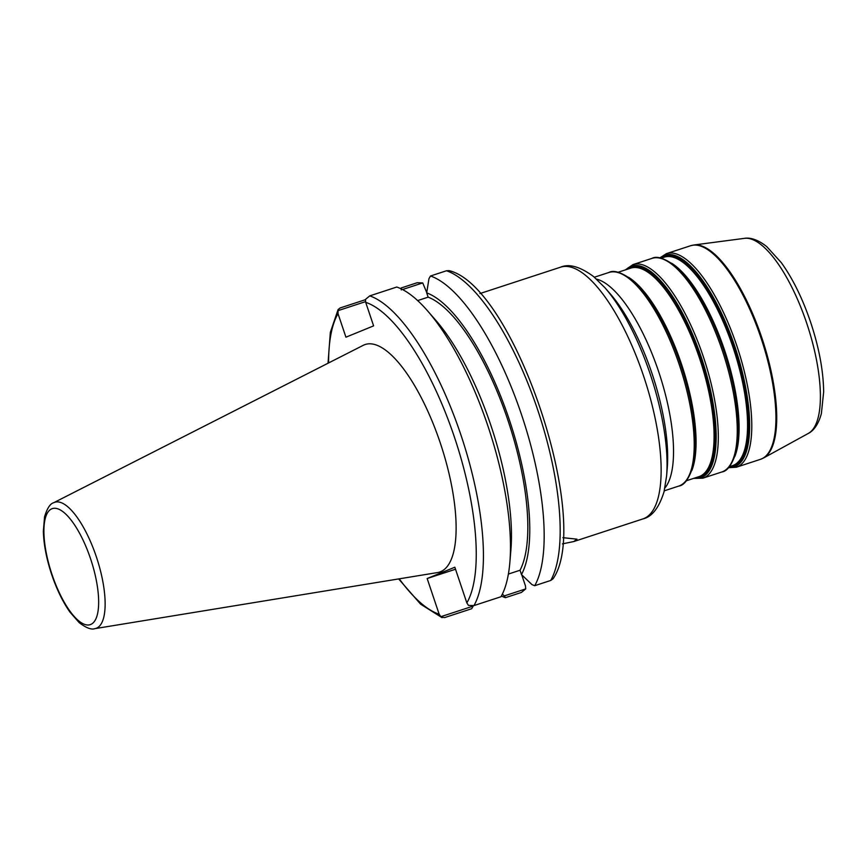 <?xml version="1.0" encoding="UTF-8"?>
<svg xmlns="http://www.w3.org/2000/svg" width="867" height="867" viewBox="0 0 867 867"><rect width="100%" height="100%" fill="white"/><g stroke="black" fill="none" stroke-linecap="round" stroke-linejoin="round"><path stroke-width="1.3" d="M550.729 580.457L553.07 578.777C592.855 521.36 514.098 286.045 449.117 270.656L446.505 270.753A169.889 57.829 71.9 0 1 537.616 409.668A169.889 57.829 71.9 0 1 550.729 580.457L534.722 585.702L531.948 584.607L521.479 574.539L520.037 570.248L508.387 574.062M521.479 574.539A154.955 52.746 71.9 0 0 509.189 419.357A154.955 52.746 71.9 0 0 426.694 292.873L428.97 278.621L430.498 275.999L446.505 270.753M369.754 295.875L396.772 287.031A169.889 57.829 71.9 0 1 427.518 310.809A169.889 57.829 71.9 0 1 509.861 562.38A169.889 57.829 71.9 0 1 500.996 596.734L473.978 605.578A169.889 57.829 -108.1 0 0 460.865 434.79A169.889 57.829 -108.1 0 0 369.754 295.875L365.473 299.408L365.701 302.355L373.612 325.873L345.933 337.187L338.022 313.67L338.087 309.562L340.146 307.958L365.43 299.679M427.518 310.809L435.819 320.335A154.955 52.746 71.9 0 1 510.912 549.797L509.861 562.38M426.694 292.873L428.135 297.153A150.63 51.272 71.9 0 1 507.813 419.921A150.63 51.272 71.9 0 1 520.037 570.248M428.135 297.153L417.645 300.589M430.498 275.999A169.889 57.829 71.9 0 1 521.609 414.914A169.889 57.829 71.9 0 1 534.722 585.702M440.772 616.708L473.209 606.087L471.691 608.721L444.673 617.564L441.249 617.228L439.168 614.215L427.16 578.517L454.839 567.213L466.847 602.901L468.451 605.394L473.978 605.578M94.861 628.651L437.575 572.556A119.7 40.749 -108.1 0 0 441.682 447.22A119.7 40.749 -108.1 0 0 364.259 344.86A119.7 40.749 -108.1 0 0 363.208 345.348L53.646 502.741C50.156 503.662 47.121 508.365 44.553 516.84L43.35 531.243C43.697 544.086 46.352 558.142 51.305 573.412C56.377 588.682 62.587 601.557 69.924 612.059L79.2 622.658C86.191 627.946 91.414 629.941 94.861 628.651A66.336 22.575 -108.1 0 0 96.335 556.766A66.336 22.575 -108.1 0 0 54.231 502.47A66.336 22.575 -108.1 0 0 53.646 502.741M562.9 537.67L576.967 539.155L573.77 541.55L562.455 543.88M521.706 574.745L525.478 585.962L525.705 588.91L521.425 592.443L505.418 597.677A169.889 57.829 71.9 0 1 501.386 596.03M525.705 588.91L504.269 595.922L505.418 597.677M400.792 288.678A169.889 57.829 71.9 0 1 401.183 287.974L401.291 289.936M504.269 595.922L502.372 594.101M402.516 289.535L422.728 282.924L417.19 282.729L401.183 287.974M422.728 282.924L426.737 292.569M455.522 569.24L427.16 578.517M337.794 310.722L365.506 301.651M365.701 302.355A164.535 56.008 71.9 0 1 454.395 437.044A164.535 56.008 71.9 0 1 466.847 602.901M90.569 558.782A61.037 20.775 71.9 0 1 78.518 620.685A61.037 20.775 71.9 0 1 44.802 520.514A61.037 20.775 71.9 0 1 90.569 558.782M439.168 614.215A164.535 56.008 71.9 0 1 399.253 578.831M328.593 362.948A164.535 56.008 71.9 0 1 338.022 313.67M479.928 293.566L560.537 267.188A132.434 45.073 71.9 0 1 643.563 375.953A132.434 45.073 71.9 0 1 642.935 518.91C652.038 516.797 659.072 507.737 664.057 491.708L666.593 475.994A127.081 43.252 -108.1 0 0 650.152 373.937A127.081 43.252 -108.1 0 0 605.003 287.811L610.205 293.783A117.717 40.066 71.9 0 1 652.027 373.558A117.717 40.066 71.9 0 1 667.254 468.093L666.593 475.994M696.32 477.511A110.228 37.519 -108.1 0 0 700.514 357.887A110.228 37.519 -108.1 0 0 628.076 269.008M618.095 272.271L630.753 268.131A109.697 37.335 71.9 0 1 699.517 358.223A109.697 37.335 71.9 0 1 698.997 476.633L686.339 480.773M626.039 269.67A111.301 37.888 71.9 0 1 701.403 357.562A111.301 37.888 71.9 0 1 694.283 478.172M729.786 466.554A110.228 37.519 -108.1 0 0 733.991 346.93A110.228 37.519 -108.1 0 0 661.543 258.052M661.131 258.193L664.23 257.174A109.697 37.335 71.9 0 1 732.994 347.266A109.697 37.335 71.9 0 1 732.474 465.677L729.375 466.695M660.286 257.998A111.301 37.888 71.9 0 1 734.88 346.616A111.301 37.888 71.9 0 1 728.8 467.346M728.453 467.714L736.343 467.226A112.374 38.246 -108.1 0 0 736.874 345.933A112.374 38.246 -108.1 0 0 666.43 253.641L690.587 245.74A112.374 38.246 71.9 0 1 761.02 338.022A112.374 38.246 71.9 0 1 760.489 459.326L763.545 457.993A112.287 38.224 -108.1 0 0 761.822 337.762A112.287 38.224 -108.1 0 0 693.828 245.003L744.46 238.349A102.837 35.005 71.9 0 1 806.743 323.304A102.837 35.005 71.9 0 1 808.315 433.424C812.054 431.658 817.96 426.391 821.385 413.516L823.65 392.025C823.412 370.935 819.066 347.656 810.602 322.177C802.539 298.465 792.774 278.632 781.319 262.668L766.786 246.672C756.403 238.317 748.524 237.558 744.46 238.349M734.826 456.497A109.697 37.335 -108.1 0 0 724.53 350.04A109.697 37.335 -108.1 0 0 671.557 263.189M723.869 350.235A110.228 37.519 71.9 0 1 738.131 438.756L738.055 439.667A111.301 37.888 -108.1 0 0 723.663 350.279A111.301 37.888 -108.1 0 0 684.117 274.861L684.713 275.543A110.228 37.519 71.9 0 1 723.869 350.235M693.633 478.389L702.866 478.183A112.374 38.246 -108.1 0 0 703.397 356.89A112.374 38.246 -108.1 0 0 632.964 264.598L651.897 258.399A112.374 38.246 71.9 0 1 722.341 350.691A112.374 38.246 71.9 0 1 721.81 471.984C727.207 471.334 731.932 464.885 735.964 452.639L738.055 439.667M691.79 470.586A109.697 37.335 -108.1 0 0 681.495 364.129A109.697 37.335 -108.1 0 0 628.521 277.277M680.833 364.324A110.228 37.519 71.9 0 1 695.096 452.845L695.02 453.744A111.301 37.888 -108.1 0 0 680.628 364.368A111.301 37.888 -108.1 0 0 641.081 288.939L641.678 289.621A110.228 37.519 71.9 0 1 680.833 364.324M594.372 277.223L608.862 272.487A112.374 38.246 71.9 0 1 679.305 364.769A112.374 38.246 71.9 0 1 678.774 486.073C684.171 485.422 688.897 478.974 692.928 466.728L695.02 453.744M664.902 488.002A112.374 38.246 -108.1 0 0 658.617 371.542A112.374 38.246 -108.1 0 0 596.539 279.12M573.77 541.55L642.935 518.91M659.787 257.911L666.43 253.641M736.343 467.226L760.489 459.326M808.315 433.424L763.545 457.993M690.587 245.74L693.828 245.003M651.897 258.399C656.644 255.722 664.252 258.138 674.754 265.616L684.117 274.861M702.866 478.183L721.81 471.984M625.389 269.886L632.964 264.598M608.862 272.487C613.608 269.81 621.216 272.216 631.718 279.705L641.081 288.939M664.274 490.82L678.774 486.073M560.537 267.188C569.131 263.503 580.175 266.657 593.667 276.638L605.003 287.811M338.108 309.53L330.338 332.375L328.029 363.23M398.636 578.928L420.56 604.126L442.062 617.662"/></g></svg>
